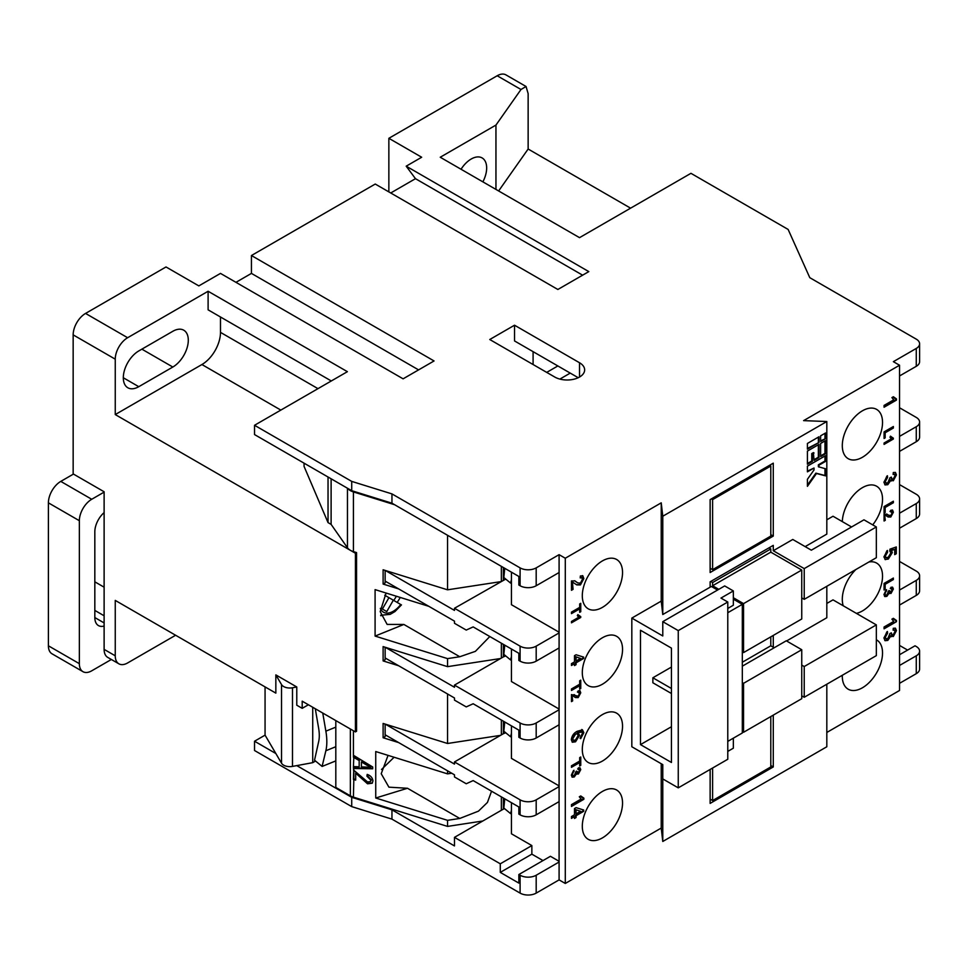 <?xml version="1.0" encoding="UTF-8"?>
<svg xmlns="http://www.w3.org/2000/svg" width="968" height="968" viewBox="0 0 968 968"><rect width="100%" height="100%" fill="white"/><g stroke="black" fill="none" stroke-linecap="round" stroke-linejoin="round"><path stroke-width="1.45" d="M280.841 410.093L201.913 364.537L115.252 414.57L355.425 553.236L355.425 731.917L356.551 731.264L356.551 552.583L353.417 551.615A13.128 7.587 180 0 1 350.356 550.296A13.128 7.587 180 0 1 347.464 547.779L331.116 524.378L331.116 478.797M394.641 504.739L353.417 491.925A13.128 7.587 180 0 1 350.356 490.619A13.128 7.587 180 0 1 347.645 488.332M335.811 740.351L335.811 735.728M315.29 708.745L318.617 728.13A30.637 14.351 68 0 1 319.295 735.535A30.637 14.351 68 0 1 318.617 741.827L314.527 760.195L322.102 766.438L325.865 750.745A43.766 20.497 -112 0 0 326.821 741.742A43.766 20.497 -112 0 0 325.865 731.155L322.755 713.053M602.423 791.437A28.447 16.432 120 0 0 583.837 816.508A28.447 16.432 120 0 0 588.193 839.304A28.447 16.432 120 0 0 602.423 837.889A28.447 16.432 120 0 0 621.008 812.817A28.447 16.432 120 0 0 616.652 790.021A28.447 16.432 120 0 0 602.423 791.437M602.423 714.59A28.447 16.432 120 0 0 583.837 739.661A28.447 16.432 120 0 0 588.193 762.457A28.447 16.432 120 0 0 602.423 761.054A28.447 16.432 120 0 0 621.008 735.982A28.447 16.432 120 0 0 616.652 713.186A28.447 16.432 120 0 0 602.423 714.59M602.423 637.755A28.447 16.432 120 0 0 583.837 662.826A28.447 16.432 120 0 0 588.193 685.622A28.447 16.432 120 0 0 602.423 684.219A28.447 16.432 120 0 0 621.008 659.148A28.447 16.432 120 0 0 616.652 636.339A28.447 16.432 120 0 0 602.423 637.755M602.423 560.908A28.447 16.432 120 0 0 583.837 585.979A28.447 16.432 120 0 0 588.193 608.787A28.447 16.432 120 0 0 602.423 607.372A28.447 16.432 120 0 0 621.008 582.3A28.447 16.432 120 0 0 616.652 559.504A28.447 16.432 120 0 0 602.423 560.908M862.415 410.807A28.447 16.432 120 0 0 843.83 435.878A28.447 16.432 120 0 0 848.186 458.675A28.447 16.432 120 0 0 862.415 457.271A28.447 16.432 120 0 0 881.001 432.2A28.447 16.432 120 0 0 876.633 409.404A28.447 16.432 120 0 0 862.415 410.807M872.725 524.874A28.447 16.432 120 0 0 876.633 486.238A28.447 16.432 120 0 0 862.415 487.654A28.447 16.432 120 0 0 842.305 521.607M855.906 569.499A28.447 16.432 120 0 0 843.225 605.762M856.377 613.361A28.447 16.432 120 0 0 862.415 610.953A28.447 16.432 120 0 0 881.001 585.882A28.447 16.432 120 0 0 876.633 563.086A28.447 16.432 120 0 0 868.925 561.985M842.305 675.277A28.447 16.432 120 0 0 848.186 689.204A28.447 16.432 120 0 0 862.415 687.788A28.447 16.432 120 0 0 881.001 662.717A28.447 16.432 120 0 0 876.633 639.921A28.447 16.432 120 0 0 876.342 639.751M447.543 770.806L447.543 773.868L375.741 751.543L375.741 798.007L407.492 788.267L388.906 787.165L381.223 773.735L388.047 755.367M172.824 367.029A21.889 12.632 120 0 0 188.3 340.228A21.889 12.632 120 0 0 183.763 330.209A21.889 12.632 120 0 0 172.824 331.286L138.775 350.948A21.889 12.632 120 0 0 124.485 370.236A21.889 12.632 120 0 0 127.837 387.769A21.889 12.632 120 0 0 138.775 386.692L172.824 367.029L141.873 349.158M482.875 181.863A21.889 12.632 120 0 0 486.662 167.96A21.889 12.632 120 0 0 482.137 157.941A21.889 12.632 120 0 0 461.046 169.255M428.836 606.331L375.088 589.621L375.088 636.085L403.862 624.445L387.127 624.408L380.206 611.631L386.099 593.045M381.574 615.479A28.447 16.432 -60 0 1 380.787 615.733A28.447 16.432 -60 0 0 381.561 615.466M393.698 600.402A24.079 13.903 120 0 0 396.372 596.24M312.724 707.257L312.724 762.663L296.777 765.615L351.723 797.33L391.955 809.841L454.476 845.935L454.476 837.356L501.351 810.289L501.351 796.87M308.393 704.764L302.197 708.334L296.777 705.212L296.777 686.977L275.844 674.89L281.531 684.582A8.748 5.058 -0 0 0 292.493 687.776L296.777 686.977M265.063 686.893L265.063 735.148L254.536 741.222L275.844 753.515L281.531 763.207A8.748 5.058 -0 0 0 292.493 766.402L296.777 765.615M335.811 760.896L322.102 766.438M381.525 769.475L394.097 757.254M302.197 708.334L302.197 701.183L355.425 731.917M315.544 761.029L312.724 762.663M511.431 802.69L511.431 833.787L531.856 845.572L531.856 854.151L500.287 872.386L500.287 863.807L454.476 837.356M531.856 845.572L500.287 863.807M104.12 649.371L115.252 655.808A17.509 10.103 120 0 0 118.882 663.818L107.738 657.393A17.509 10.103 -60 0 1 104.12 649.371L104.12 491.768L73.157 473.896L73.157 334.868A17.509 10.103 -60 0 1 85.547 313.426L166.012 266.962L198.827 285.899L220.486 273.399L403.099 378.827L434.051 360.955L251.438 255.528L375.245 184.041L557.858 289.48L588.81 271.609L406.197 166.181L421.673 157.239L388.858 138.303L497.189 75.758A17.509 10.103 -60 0 1 505.949 74.887L526.048 86.491L520.99 89.492L495.955 125.078L495.955 189.401M388.858 191.906L388.858 138.303M251.438 255.528L251.438 273.399L235.962 282.329M406.197 166.181L415.478 178.681L390.721 192.983M826.817 732.461L899.55 690.474L899.55 365.239L803.609 420.632L826.817 421.528L662.778 516.234L661.229 502.84L565.288 558.234L559.093 554.664L559.093 879.888L536.187 893.113A11.386 6.57 180 0 1 520.094 893.113L391.955 819.134L391.955 809.841M826.817 519.816L833.012 516.234L851.574 526.967M876.342 624.892L804.226 666.529L804.226 697.262L876.342 655.626L876.342 624.892L833.012 599.87L826.817 603.439M896.453 621.674L884.074 628.825L884.074 626.986L893.73 621.42L891.903 619.181L893.367 618.334L896.453 620.5L896.453 621.674L884.074 628.111M884.074 590.02L884.074 583.414L893.367 578.053L893.367 579.566L885.151 584.309L885.151 589.391L884.074 590.02M886.373 515.859L884.643 514.722L885.272 520.324L884.074 521.014L884.074 513.996L890.79 515.629L892.29 512.798L890.62 511.733L890.741 510.293L892.581 510.124L893.367 512.217L890.802 516.997L888.08 516.972L884.643 514.722L884.074 520.3M886.688 513.972L888.455 515.279M890.681 511.116L891.818 511.564L890.62 511.733M883.917 482.209L887.414 475.736L887.571 477.478L885.345 481.447L886.01 483.056L887.813 482.838L889.955 477.744L891.383 477.103L892.036 479.148L893.258 478.966L895.025 475.76L894.468 474.393L893.125 474.453L893.283 472.529L895.473 472.493L896.453 474.877L893.307 480.769L890.85 480.237L887.801 484.678L885.079 484.944L883.917 482.209M891.492 480.963L890.233 479.874L887.184 484.327L884.788 484.738M884.074 438.48L884.074 431.885L893.367 426.525L893.367 428.037L885.151 432.781L885.151 437.863L884.074 438.48M896.453 400.099L884.074 407.238L884.074 405.411L893.73 399.832L891.903 397.594L893.367 396.747L896.453 398.913L896.453 400.099L895.836 399.736L884.074 406.524M893.367 439.024L884.074 444.397L884.074 443.017L891.31 438.843L889.943 437.161L891.044 436.52L893.367 439.024L884.074 443.671M891.988 437.645L893.367 438.141M884.074 513.173L884.074 506.579L893.367 501.218L893.367 502.731L885.151 507.474L885.151 512.556L884.074 513.173M894.71 549.364L890.887 550.139L891.71 552.208L887.704 558.717L885.418 559.649L883.917 556.89L887.414 550.441L887.571 552.171L885.345 556.08L885.986 557.665L888.225 557.29L890.899 552.885L889.798 551.082L889.955 549.159L896.295 546.956L896.295 553.732L894.71 554.652L894.71 549.364L891.504 550.49L892.327 552.559L888.321 559.068L884.994 559.468M883.953 594.521L886.579 589.669L885.03 593.953L885.526 595.163L886.882 594.993L888.479 591.17L889.556 590.698L890.959 592.089L892.29 589.693L890.862 588.713L890.984 587.261L892.617 587.237L893.367 589.028L891.008 593.444L889.156 593.045L886.87 596.373L884.837 596.578L883.953 594.521M889.786 591.932L890.959 592.089M892.29 589.693L890.862 588.713M889.64 593.578L888.539 592.682L886.252 596.022L884.546 596.361M883.917 637.948L887.414 631.487L887.571 633.217L885.345 637.186L886.01 638.795L887.813 638.577L889.955 633.483L891.383 632.842L892.036 634.887L893.258 634.705L895.025 631.499L894.468 630.132L893.125 630.204L893.283 628.28L895.473 628.232L896.453 630.628L893.307 636.508L890.85 635.976L887.801 640.417L885.079 640.695L883.917 637.948M891.492 636.702L890.233 635.613L887.184 640.066L884.788 640.489M826.817 684.219L826.817 746.764L662.778 841.47L661.229 828.063L565.288 883.457L565.288 558.234M565.288 883.457L559.093 879.888M661.229 828.063L661.229 763.728M662.778 841.47L662.778 764.623L631.826 746.751L631.826 618.092L661.229 601.116L661.229 502.84M583.849 799.302L571.471 806.441L571.471 804.614L581.115 799.048L579.3 796.797L580.752 795.95L583.849 798.116L583.849 799.302L583.232 798.939L571.471 805.727M571.471 767.309L571.471 765.797L579.687 761.054L579.687 757.617L580.752 757L580.752 765.385L579.687 766.003L579.687 762.566L571.471 767.309M573.77 696.452L572.04 695.314L572.657 700.917L571.471 701.606L571.471 694.588L578.186 696.21L579.687 693.39L578.017 692.326L578.138 690.886L579.977 690.716L580.752 692.81L578.198 697.589L575.464 697.565L572.04 695.314L571.471 700.892M574.072 694.564L575.851 695.871M578.065 691.709L579.203 692.156L578.017 692.326M571.471 665.476L571.471 663.649L574.484 661.906L574.484 655.675L576.081 654.755L583.692 657.139L583.692 658.421L576.081 662.826L576.081 664.653L574.484 665.573L574.484 663.733L571.471 665.476M571.471 613.627L571.471 612.115L579.687 607.372L579.687 603.935L580.752 603.318L580.752 611.703L579.687 612.321L579.687 608.884L571.471 613.627M572.439 582.022L573.056 589.367L571.471 590.286L571.471 580.945L574.944 580.897L577.739 582.905L580.425 583.111L582.421 579.348L581.78 577.69L580.207 577.92L580.364 575.996L582.809 575.766L583.849 578.561L580.437 584.926L576.807 584.902L572.439 582.022L572.439 589.016L571.471 589.572M580.752 617.475L571.471 622.835L571.471 621.468L578.707 617.281L577.339 615.6L578.441 614.97L580.752 617.475L571.471 622.121M579.384 616.084L580.752 616.592M571.471 690.462L571.471 688.95L579.687 684.219L579.687 680.782L580.752 680.153L580.752 688.538L579.687 689.168L579.687 685.731L571.471 690.462M582.058 732.05L577.932 732.715L579.566 735.256L575.549 741.79L572.39 742.226L571.314 739.721C571.87 735.765 573.855 732.945 577.267 731.276L582.446 729.836L583.849 732.691L580.679 738.657L580.522 736.914L582.421 733.393L582.058 732.05L581.163 731.481L577.315 732.365L578.949 734.894L574.931 741.44L572.088 741.996M577.315 732.365L578.549 732.945M571.35 775.114L573.976 770.262L572.427 774.545L572.923 775.743L574.278 775.586L575.875 771.762L576.952 771.29L578.356 772.682L579.687 770.274L578.259 769.306L578.38 767.854L580.014 767.83L580.752 769.62L578.392 774.025L576.553 773.626L574.266 776.965L572.221 777.171L571.35 775.114M577.182 772.524L578.356 772.682M579.687 770.274L578.259 769.306M577.037 774.17L575.936 773.275L573.649 776.614L571.943 776.953M571.471 818.359L571.471 816.532L574.484 814.79L574.484 808.558L576.081 807.639L583.692 810.022L583.692 811.305L576.081 815.697L576.081 817.536L574.484 818.456L574.484 816.617L571.471 818.359M899.55 654.731L915.026 645.801L916.272 646.515A11.386 6.57 -0 0 1 919.6 651.161A11.386 6.57 -0 0 1 916.272 655.808L899.55 665.452M254.536 741.222L254.536 750.515L351.723 806.622L351.723 797.33M115.252 655.808L115.252 600.402L275.844 693.124L275.844 674.89M118.882 663.818A17.509 10.103 120 0 0 127.631 662.947L175.607 635.25M500.287 872.386L518.86 883.106L518.86 874.527L520.094 875.241A11.386 6.57 -0 0 0 536.187 875.241L536.187 893.113M919.6 651.161L919.6 669.021A11.386 6.57 180 0 1 916.272 673.668L899.55 683.323M391.955 819.134L351.723 806.622M899.55 645.438L907.597 650.085M559.093 862.016L536.187 875.241M916.272 348.444A11.386 6.57 -0 0 0 919.6 343.797L919.6 361.669A11.386 6.57 180 0 1 916.272 366.315L916.272 348.444L893.367 361.669L899.55 365.239M543 860.588L531.856 854.151M518.86 874.527L550.429 856.293L559.093 861.302M447.543 773.868L451.729 773.226M491.55 791.207L487.436 802.448L478.47 811.148L459.776 818.456L447.543 820.332L447.543 826.406L353.417 797.136A13.128 7.587 180 0 1 350.356 795.829L350.356 729.001L335.811 720.591L335.811 787.432L350.356 795.829M482.814 820.997L447.543 826.406M375.741 798.007L447.543 820.332M398.659 742.589L383.11 737.749L383.11 723.459L447.543 743.485L447.543 693.971M398.659 665.754L383.11 660.914L383.11 646.612L447.543 666.649L447.543 658.615L459.776 656.74L475.385 651.355L489.808 636.533M375.088 636.085L447.543 658.615M398.659 588.907L383.11 584.067L383.11 569.777L447.543 589.814L447.543 535.292M353.417 755.282L372.692 766.983L372.692 768.786L353.417 768.507L353.417 766.583L359.176 766.801L359.176 760.558L353.417 757.218L353.417 730.755M353.417 769.899L367.574 781.962L370.466 781.575L370.938 780.269L366.933 776.191L367.187 774.412C370.635 775.598 372.559 777.788 372.934 780.958L372.208 783.221L367.537 783.802L355.667 773.154L355.667 780.111L353.417 779.421L353.828 766.595M710.137 769.451L710.137 803.404L773.275 766.946L773.275 715.134M773.275 766.946L770.794 765.519M770.794 716.562L770.794 766.946L712.605 800.548L710.137 799.12M712.605 768.023L712.605 800.548M275.844 753.515L265.063 735.148M115.252 414.57L115.252 359.164L73.157 334.868M630.591 208.168L528.141 149.024L528.141 93.63L526.048 86.491M514.528 325.212L579.517 362.746A17.509 10.103 180 0 1 584.648 369.885A17.509 10.103 180 0 1 573.842 379.226A17.509 10.103 180 0 1 554.761 377.036L489.76 339.514L514.528 325.212L514.528 340.942L570.237 373.103L559.879 379.081M557.858 365.952L546.714 372.39M533.09 364.525L533.09 351.662M111.368 659.474L91.73 670.812A17.509 10.103 120 0 1 82.982 671.683A17.509 10.103 120 0 1 79.352 663.661L79.352 520.711L48.4 502.84L48.4 645.801L79.352 663.661M82.982 671.683L52.03 653.811A17.509 10.103 -60 0 1 48.4 645.801M48.4 502.84A17.509 10.103 -60 0 1 60.778 481.399L73.471 474.066M104.12 626.042A17.509 10.103 -60 0 1 98.458 625.582A17.509 10.103 -60 0 1 94.828 617.56L94.828 531.783L94.828 581.828L104.12 587.189M60.778 481.399L91.73 499.27L104.12 492.119M91.73 499.27A17.509 10.103 120 0 0 79.352 520.711M94.828 531.783A17.509 10.103 -60 0 1 104.12 512.58M384.744 595.235L388.954 597.667L382.396 609.041L386.764 611.57L393.335 600.196L399.881 603.984M393.335 600.196L388.954 597.667M511.431 733.284L510.596 736.769L503.832 731.203L504.751 721.995M511.431 736.442L510.596 736.769M511.431 656.449L510.596 659.934L503.832 654.368L504.751 645.16M511.431 659.595L510.596 659.934M367.029 765.301L361.427 761.876L361.427 766.898L370.684 767.261L361.427 761.876M801.746 698.69L743.557 732.28L743.557 683.323L801.746 649.722L801.746 698.69M742.323 731.566L743.557 732.28M742.323 666.165L786.27 640.792L801.746 649.722M742.323 682.609L743.557 683.323M774.206 647.761L770.794 645.789L742.323 662.233M511.431 810.131L510.596 813.616L503.832 808.05L504.751 798.842M511.431 813.277L510.596 813.616M712.605 582.53L712.605 585.749L770.794 552.159L770.794 548.941L712.605 582.53L710.754 581.466M712.605 585.749L718.8 589.331M733.345 597.728L743.557 603.621L801.746 570.031L801.746 618.988L743.557 652.589L743.557 603.621M770.794 552.159L801.746 570.031M742.323 651.875L743.557 652.589M770.794 636.859L770.794 645.789M576.081 809.901L576.081 813.87L580.534 811.293L575.452 809.538L576.081 813.87M578.138 735.571L577.376 733.841L575.585 734.083L572.741 738.753L573.407 740.326L575.5 739.988L578.138 735.571M576.081 657.018L576.081 660.987L580.534 658.409L575.452 656.655L576.081 660.987M383.11 660.914L385.143 659.728L385.143 657.95L454.476 697.976L454.476 700.118L466.237 706.906L473.158 703.76L518.86 730.138L518.86 737.289L520.094 738.003L520.094 722.987L454.476 685.102L454.476 687.256L385.252 647.277M367.453 764.853L370.684 767.261M501.351 720.035L501.351 734.881L454.476 761.949L454.476 764.091L385.252 724.125M770.794 548.941L768.943 547.864M671.441 688.502L652.868 677.781L671.441 667.061M652.868 677.781L652.868 682.779L671.441 693.511M575.452 809.538L580.534 811.293M577.061 733.72L575.585 734.083M574.968 733.72L572.124 738.403L572.741 738.753M572.124 738.403L573.129 740.096M575.452 656.655L580.534 658.409M503.384 721.208L503.384 733.708L505.732 732.764M503.384 644.361L503.384 656.873L505.732 655.929M383.11 584.067L385.143 582.893L385.143 581.102L454.476 621.129L454.476 623.283L466.237 630.071L473.158 626.913L518.86 653.303L518.86 660.442L520.094 661.156L520.094 646.152A11.386 6.57 -0 0 0 536.187 646.152L536.187 661.156A11.386 6.57 180 0 1 520.094 661.156M919.6 498.907L919.6 513.923A11.386 6.57 180 0 1 916.272 518.57L916.272 503.554A11.386 6.57 -0 0 0 919.6 498.907A11.386 6.57 -0 0 0 916.272 494.261L899.55 484.617M397.158 602.399A28.447 16.432 -60 0 0 400.22 597.438A28.447 16.432 -60 0 1 397.146 602.399M503.384 656.873L501.351 658.046L501.351 643.188M501.351 658.046L454.476 685.102M385.143 657.95L385.143 647.253M501.351 734.881L503.384 733.708M359.176 766.801L359.176 760.558M359.588 760.122L353.828 756.77L353.417 766.583M353.828 756.77L353.828 755.536M372.692 768.338L353.828 768.06M372.402 782.979L367.949 783.366L356.079 772.706L355.667 773.154M370.671 781.321L371.349 779.821L367.344 775.743L367.513 774.545M355.667 779.543L353.828 778.974L353.828 770.032M511.431 579.614L510.596 583.099L503.832 577.521L504.751 568.313M511.431 582.76L510.596 583.099M520.094 646.152L454.476 608.267L454.476 610.409L385.252 570.442M383.11 737.749L385.143 736.575L385.143 734.785L454.476 774.811L454.476 776.953L466.237 783.753L473.158 780.595L518.86 806.973L518.86 814.124L520.094 814.838L520.094 799.834L454.476 761.949M385.143 734.785L385.143 724.088M503.384 798.043L503.384 809.127L504.57 808.643M919.6 422.072L919.6 437.076A11.386 6.57 180 0 1 916.272 441.723L916.272 426.719A11.386 6.57 -0 0 0 919.6 422.072A11.386 6.57 -0 0 0 916.272 417.426L899.55 407.77M916.272 441.723L899.55 451.378M916.272 503.554L899.55 513.197M916.272 518.57L899.55 528.213M916.272 580.389A11.386 6.57 -0 0 0 919.6 575.742L919.6 590.758A11.386 6.57 180 0 1 916.272 595.405L916.272 580.389L899.55 590.044M919.6 575.742A11.386 6.57 -0 0 0 916.272 571.096L899.55 561.452M895.134 628.099L895.836 630.265L892.69 636.145L891.201 636.472M894.117 630.023L893.174 629.672M890.766 633.12L891.77 634.621M886.857 631.898L884.728 636.823L885.732 638.577M892.278 587.104L892.738 588.665L890.379 593.082L888.539 592.682M891.673 589.331L890.245 588.35L891.673 589.331M888.926 590.54L890.342 591.726M886.035 590.105L884.413 593.59L885.26 594.921M895.678 547.174L895.678 553.381L894.71 553.938M886.857 550.852L884.728 555.729L885.72 557.435M892.738 501.569L892.738 502.368L884.534 507.111L884.074 512.459M892.738 438.044L892.738 438.673M890.427 436.169L892.738 437.79M895.836 398.84L895.836 399.736M893.077 396.916L894.735 398.32M892.738 426.876L892.738 427.674L884.534 432.418L884.074 437.766M895.134 472.348L895.836 474.526L892.69 480.406L891.201 480.733M894.117 474.284L893.174 473.921M890.766 477.381L891.77 478.882M886.857 476.159L884.728 481.084L885.732 482.826M892.242 509.991L892.738 511.854L890.185 516.634L887.765 516.779M891.673 512.447L890.003 511.37M892.738 578.416L892.738 579.215L884.534 583.958L884.074 589.306M895.836 620.428L895.836 621.323M893.077 618.504L894.735 619.895M804.226 568.603L773.275 550.731L792.768 539.466L811.341 550.187L863.964 519.816L876.342 526.967L876.342 557.701L804.226 599.337L804.226 568.603L876.342 526.967M773.275 647.229L773.275 635.431M826.817 586.293L826.817 617.741L786.585 640.973M807.421 463.515L811.753 461.01L811.753 453.581L813.41 452.625L814.028 460.417L818.976 457.561L818.976 444.409L807.421 451.076L807.421 464.229L812.37 461.373L812.37 453.931L814.028 452.976M814.028 459.703L818.359 457.199L818.359 444.76M820.622 455.892L824.966 453.387L824.966 440.948M807.421 485.101L815.879 473.146L824.966 475.494L824.966 468.633M818.976 467.084L818.976 465.184L825.583 461.373L825.583 455.65L807.421 466.128L807.421 471.852L814.028 468.04L814.028 469.94L807.421 479.281L807.421 486.335L816.496 473.509L825.583 475.857L825.583 468.79L818.359 466.733L818.359 464.821L824.966 461.01L824.966 456.013M807.421 471.138L814.028 468.04M773.275 550.731L773.275 545.371L710.137 581.816L710.137 587.177L711.371 586.463L717.566 590.044M727.779 608.448L733.345 605.23L733.345 590.94L720.966 598.079L727.779 602.011L727.779 759.263L678.253 787.855L678.253 630.604L662.778 621.674L662.778 635.964L631.826 618.092M733.345 590.94L724.681 585.93L662.778 621.674M678.253 630.604L727.779 602.011M727.779 751.398L733.345 748.191L733.345 738.185M678.253 787.855L662.778 778.925M671.441 762.481L671.441 648.112L640.489 630.253L640.489 744.61L671.441 762.481M671.441 726.738L640.489 744.61M727.779 741.391L742.323 732.994L742.323 604.334L733.345 599.156M727.779 612.732L742.323 604.334M574.484 816.617L571.471 817.645M583.075 809.829L583.075 810.942L575.452 815.346L575.452 817.173L574.484 817.742M579.675 767.697L580.135 769.257L577.775 773.674L575.936 773.275M579.07 769.923L577.642 768.943L579.07 769.923M576.311 771.133L577.739 772.319M573.419 770.685L571.81 774.182L572.657 775.513M581.828 729.485L583.232 732.34L580.062 738.294M579.687 685.731L571.471 689.748M580.135 680.516L579.687 688.442M580.135 616.495L580.135 617.124M577.811 614.607L580.135 616.229M582.482 575.621L583.232 578.198L579.82 584.575L576.492 584.72M581.441 577.569L580.255 577.267M574.653 580.752L577.424 582.712M511.431 649.008L511.431 681.533L559.093 709.048M511.431 725.855L511.431 758.367L559.093 785.895M579.687 608.884L571.471 612.913M580.135 603.681L579.687 611.607M574.484 663.733L571.471 664.762M583.075 656.945L583.075 658.058L575.452 662.463L575.452 664.29L574.484 664.859M579.638 690.583L580.135 692.447L577.581 697.226L575.161 697.371M579.07 693.04L577.4 691.963M579.687 762.566L571.471 766.595M580.135 757.351L579.687 765.289M583.232 798.055L583.232 798.939M580.473 796.12L582.119 797.523M559.093 801.613L536.187 814.838A11.386 6.57 180 0 1 520.094 814.838M520.094 799.834A11.386 6.57 -0 0 0 536.187 799.834L536.187 814.838M559.093 786.609L536.187 799.834M559.093 724.778L536.187 738.003A11.386 6.57 180 0 1 520.094 738.003M520.094 722.987A11.386 6.57 -0 0 0 536.187 722.987L536.187 738.003M559.093 709.762L536.187 722.987M559.093 647.943L536.187 661.156M385.143 581.102L385.143 570.406M201.913 364.537A26.257 15.161 120 0 0 220.486 332.375L220.486 316.996M355.425 553.236L356.551 552.583M582.615 275.178L415.478 178.681M418.575 369.885L251.438 273.399M353.828 778.974L353.417 797.136M331.129 524.39L328.031 522.599L304.061 466.394L304.061 463.164M331.298 380.969L208.108 309.845L208.108 291.259L347.391 371.676L254.536 425.279L254.536 434.571L351.723 490.691L351.723 481.399L254.536 425.279M447.543 666.649L500.504 658.53M447.543 743.485L500.504 735.365M712.605 569.668L712.605 499.621L770.794 466.031L770.794 536.078L712.605 569.668L710.137 568.24M801.746 695.835L804.226 697.262M801.746 665.089L804.226 666.529M505.732 579.082L454.476 608.267M447.543 589.814L500.504 581.695M503.384 809.127L501.351 810.289M916.272 426.719L899.55 436.362M899.55 375.959L916.272 366.315M916.272 595.405L899.55 605.048M801.746 597.909L804.226 599.337M887.184 640.066L887.801 640.417M892.69 636.145L893.307 636.508M895.836 630.265L896.453 630.628M884.728 636.823L885.345 637.186M886.954 632.866L887.571 633.217M886.252 596.022L886.87 596.373M890.379 593.082L891.008 593.444M892.738 588.665L893.367 589.028M884.413 593.59L885.03 593.953M886.083 590.625L886.7 590.976M887.704 558.717L888.321 559.068M891.71 552.208L892.327 552.559M890.887 550.139L891.504 550.49M895.678 553.381L896.295 553.732M884.728 555.729L885.345 556.08M886.954 551.821L887.571 552.171M884.534 512.205L885.151 512.556M884.534 507.111L885.151 507.474M892.738 502.368L893.367 502.731M884.534 437.5L885.151 437.863M884.534 432.418L885.151 432.781M892.738 427.674L893.367 428.037M887.184 484.327L887.801 484.678M892.69 480.406L893.307 480.769M895.836 474.526L896.453 474.877M884.728 481.084L885.345 481.447M886.954 477.127L887.571 477.478M890.185 516.634L890.802 516.997M892.738 511.854L893.367 512.217M884.643 519.961L885.272 520.324M884.534 589.04L885.151 589.391M884.534 583.958L885.151 584.309M892.738 579.215L893.367 579.566M773.275 536.078L773.275 463.164L710.137 499.621L710.137 572.524L773.275 536.078L770.794 534.651M807.421 449.164L818.976 442.497L818.976 436.774L807.421 443.453L807.421 449.164M807.421 448.45L818.976 442.497M820.622 441.541L825.583 438.685L825.583 432.962L820.622 435.83L820.622 441.541M820.622 440.827L825.583 438.685M826.817 421.528L826.817 534.106L805.158 546.617M811.753 461.01L812.37 461.373M811.753 453.581L812.37 453.931M818.359 457.199L818.976 457.561M820.622 456.606L825.583 453.738L825.583 440.597L820.622 443.453L820.622 456.606M824.966 453.387L825.583 453.738M818.359 464.821L818.976 465.184M824.966 461.01L825.583 461.373M815.879 473.146L816.496 473.509M824.966 475.494L825.583 475.857M661.229 601.116L662.778 614.523L710.137 587.177M575.452 817.173L576.081 817.536M575.452 815.346L576.081 815.697M583.075 810.942L583.692 811.305M573.649 776.614L574.266 776.965M577.775 773.674L578.392 774.025M580.135 769.257L580.752 769.62M571.81 774.182L572.427 774.545M573.467 771.206L574.097 771.569M583.232 732.34L583.849 732.691M574.931 741.44L575.549 741.79M578.949 734.894L579.566 735.256M580.135 688.188L580.752 688.538M579.82 584.575L580.437 584.926M583.232 578.198L583.849 578.561M575.488 581.393L576.105 581.756M572.439 589.016L573.056 589.367M580.135 611.34L580.752 611.703M575.452 664.29L576.081 664.653M575.452 662.463L576.081 662.826M583.075 658.058L583.692 658.421M577.581 697.226L578.198 697.589M580.135 692.447L580.752 692.81M572.04 700.554L572.657 700.917M580.135 765.022L580.752 765.385M559.093 632.927L536.187 646.152M559.093 632.213L511.431 604.697L511.431 572.173M559.093 572.524L536.187 585.749A11.386 6.57 180 0 1 520.094 585.749L518.86 585.035L518.86 576.456L391.955 503.191L391.955 493.898L351.723 481.399M528.141 149.024L498.629 190.962M495.955 125.078L440.234 157.239L579.517 237.656L690.946 173.32L788.134 229.44L809.793 277.683L916.272 339.151A11.386 6.57 -0 0 1 919.6 343.797M501.351 581.199L501.351 566.353M503.384 567.526L503.384 580.038M328.031 477.006L328.031 522.599M208.108 291.259L127.631 337.723A17.509 10.103 120 0 0 115.252 359.164M520.094 585.749L520.094 567.877A11.386 6.57 -0 0 0 536.187 567.877L536.187 585.749M559.093 554.664L536.187 567.877M520.094 567.877L391.955 493.898M570.237 373.103L578.223 377.714M391.955 503.191L351.723 490.691M662.778 614.523L662.778 516.234M818.359 442.146L818.359 437.137M824.966 438.322L824.966 433.325M712.605 499.621L711.371 498.907M770.794 466.031L769.56 465.305M347.464 547.779L347.464 488.223M335.811 746.715L325.865 750.745M380.315 608.376A19.699 11.374 120 0 0 383.485 612.199A19.699 11.374 120 0 0 400.752 604.48M292.493 687.776L292.493 766.402M520.094 893.113L520.094 875.241M916.272 673.668L916.272 655.808M353.417 551.615L353.417 491.925M281.531 684.582L281.531 763.207M403.862 624.445L459.776 656.74M94.828 617.56L104.12 622.932M104.12 615.781L94.828 610.409M220.486 332.375L317.976 388.652M138.775 386.692L123.299 377.75M407.492 788.267L459.776 818.456M335.811 727.137L325.865 731.155M520.99 89.492L497.189 75.758M579.517 377.036L579.517 362.746M85.547 313.426L127.631 337.723M380.678 615.249L390.201 614.353L394.968 611.546L401.466 604.891M577.376 733.841L576.759 733.478M573.407 740.326L572.79 739.975M894.468 630.132L893.851 629.781M892.036 634.887L891.419 634.524M886.01 638.795L885.381 638.444M891.867 588.665L891.25 588.302M885.526 595.163L884.909 594.8M885.986 557.665L885.369 557.302M895.037 398.514L894.42 398.151M894.468 474.393L893.851 474.03M892.036 479.148L891.419 478.785M886.01 483.056L885.381 482.693M888.781 515.472L888.152 515.121M895.037 620.101L894.42 619.738M579.263 769.245L578.646 768.894M572.923 775.743L572.294 775.392M581.78 577.69L581.163 577.327M577.739 582.905L577.122 582.554M576.166 696.065L575.549 695.714M582.433 797.717L581.816 797.366"/></g></svg>
